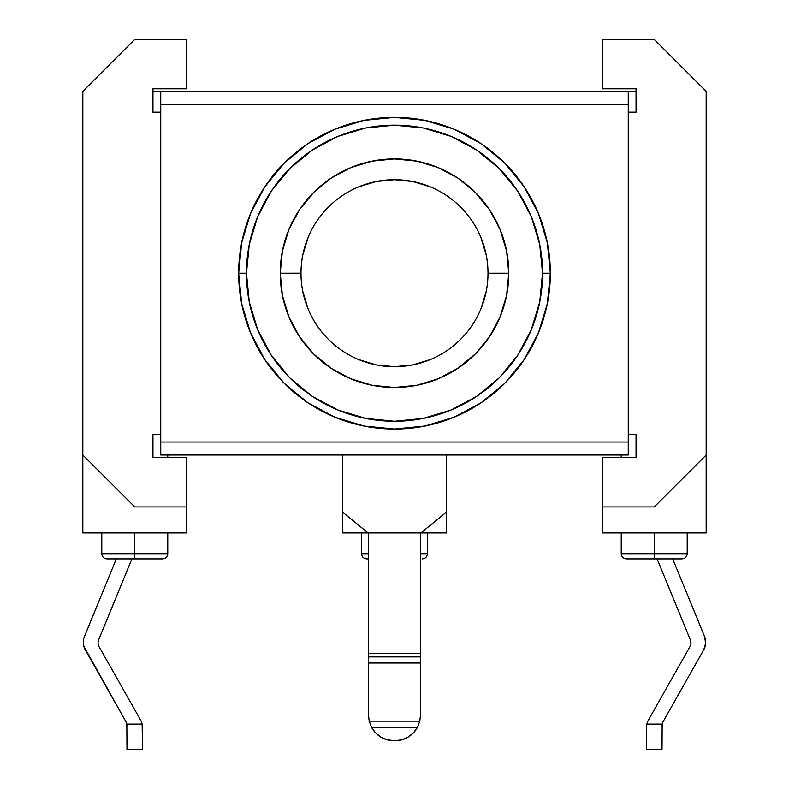 <?xml version="1.0" encoding="UTF-8"?>
<svg xmlns="http://www.w3.org/2000/svg" width="789" height="789" viewBox="0 0 789 789"><rect width="100%" height="100%" fill="white"/><g stroke="black" fill="none" stroke-linecap="round" stroke-linejoin="round"><path stroke-width="1.18" d="M417.48 727.241A25.455 25.455 0 0 1 395.023 740.723L393.977 740.723A25.455 25.455 0 0 1 371.52 727.241L369.213 721.136L368.522 715.268L368.522 663.007L420.478 663.007L420.478 656.902L368.522 656.902L368.522 663.007L420.478 663.007L420.478 715.268L419.787 721.136L369.213 721.136L368.522 715.268L368.522 656.902L420.478 656.902L420.478 653.519L368.522 653.519L368.522 532.94L342.554 532.94L368.059 532.94L342.604 512.16L342.604 455.016L342.604 512.16L368.059 532.94L446.446 532.94L368.522 532.94L368.522 656.902L368.522 653.519L420.478 653.519L420.478 532.94L420.478 715.268L419.787 721.136L417.48 727.241L371.52 727.241L369.213 721.136L419.787 721.136L417.48 727.241L413.466 732.803L408.12 737.094L401.818 739.796L395.023 740.723L387.182 739.796L380.88 737.094L375.534 732.803L371.52 727.241L417.48 727.241L419.787 721.136M85.34 649.978L83.831 646.27L125.964 721.777A7.791 7.791 0 0 1 126.832 724.095L142.148 724.095A15.583 15.583 0 0 0 140.541 719.992L99.059 646.684A7.791 7.791 0 0 1 98.625 639.889A7.791 7.791 0 0 0 99.059 646.684L140.541 719.992A15.583 15.583 0 0 1 142.148 724.095L142.562 749.55L126.98 749.55L126.832 724.095L126.98 749.55L142.562 749.55L142.562 727.675L142.148 724.095L126.832 724.095A7.791 7.791 0 0 0 125.964 721.777L85.34 649.978A15.583 15.583 0 0 1 84.482 636.388L116.308 558.908L84.482 636.388A15.583 15.583 0 0 0 83.318 642.305L83.831 646.27L83.318 642.305M300.994 273.231L300.994 273.211A93.506 93.506 0 0 0 394.5 366.707A93.506 93.506 0 0 0 488.006 273.211L508.777 273.211A114.277 114.277 0 0 1 394.5 387.488A114.277 114.277 0 0 1 280.223 273.211L300.994 273.181A93.506 93.506 0 0 1 394.5 179.705A93.506 93.506 0 0 1 488.006 273.211A93.506 93.506 0 0 1 394.5 366.707A93.506 93.506 0 0 1 300.994 273.211L280.223 273.211L282.413 250.912L288.922 229.471L299.475 209.716L313.687 192.398L331.005 178.186L350.77 167.623L372.201 161.124L394.5 158.924L416.799 161.124L438.23 167.623L457.995 178.186L475.313 192.398L489.525 209.716L500.078 229.471L506.587 250.912L508.777 273.211L506.587 295.5L500.078 316.941L489.525 336.696L475.313 354.014L457.995 368.226L438.23 378.789L416.799 385.288L394.5 387.488L372.201 385.288L350.77 378.789L331.005 368.226L313.687 354.014L299.475 336.696L288.922 316.941L282.413 295.5L280.223 273.211A114.277 114.277 0 0 1 394.5 158.924A114.277 114.277 0 0 1 508.777 273.211L488.006 273.231M238.663 273.211L246.454 273.211A148.046 148.046 0 0 1 394.5 125.165A148.046 148.046 0 0 1 542.546 273.211L550.337 273.211A155.837 155.837 0 0 0 394.5 117.374A155.837 155.837 0 0 0 238.663 273.211A155.837 155.837 0 0 1 394.5 117.374A155.837 155.837 0 0 1 550.337 273.211L547.339 303.607L538.473 332.84L524.074 359.784L504.694 383.405L481.083 402.784L454.139 417.184L424.906 426.05L394.5 429.048L364.094 426.05L334.861 417.184L307.917 402.784L284.306 383.405L264.926 359.784L250.527 332.84L241.661 303.607L238.663 273.211L241.661 242.805L250.527 213.572L264.926 186.628L284.306 163.017L307.917 143.628L334.861 129.228L364.094 120.362L394.5 117.374L424.906 120.362L454.139 129.228L481.083 143.628L504.694 163.017L524.074 186.628L538.473 213.572L547.339 242.805L550.337 273.211A155.837 155.837 0 0 1 394.5 429.048A155.837 155.837 0 0 1 238.663 273.211A155.837 155.837 0 0 0 394.5 429.048A155.837 155.837 0 0 0 550.337 273.211L542.546 273.211L539.706 244.324L531.273 216.551L517.594 190.958L499.181 168.521L476.753 150.107L451.15 136.428L423.377 128.005L394.5 125.165L365.623 128.005L337.85 136.428L312.247 150.107L289.819 168.521L271.406 190.958L257.727 216.551L249.294 244.324L246.454 273.211L249.294 302.088L257.727 329.861L271.406 355.454L289.819 377.892L312.247 396.305L337.85 409.984L365.623 418.407L394.5 421.257L423.377 418.407L451.15 409.984L476.753 396.305L499.181 377.892L517.594 355.454L531.273 329.861L539.706 302.088L542.546 273.211A148.046 148.046 0 0 1 394.5 421.257A148.046 148.046 0 0 1 246.454 273.211L238.663 273.211M654.229 558.908L682.021 558.908L654.229 558.908L654.229 553.71L654.229 558.908L626.436 558.908L654.229 558.908M687.219 532.94L687.219 553.71L654.229 553.71L687.219 553.71C686.884 556.847 685.158 558.582 682.021 558.908M427.49 532.94L427.49 553.71L420.478 553.71L427.49 553.71C427.155 556.847 425.429 558.582 422.293 558.908M134.771 558.908L162.564 558.908L134.771 558.908L134.771 553.71L134.771 558.908L106.979 558.908L134.771 558.908M167.761 532.94L167.761 553.71L134.771 553.71L167.761 553.71C167.426 556.847 165.7 558.582 162.564 558.908M134.771 532.94L134.771 553.71L134.771 532.94M654.229 532.94L654.229 553.71L654.229 532.94M628.261 434.236L636.052 434.236L636.052 457.61L602.283 457.61L636.052 457.61L636.052 434.236L628.261 434.236M152.948 434.236L160.739 434.236L152.948 434.236L152.948 457.61L152.948 434.236M160.739 455.016L628.261 455.016L628.261 104.326L160.739 104.326L160.739 442.027L628.261 442.027L628.261 91.346L160.739 91.346L160.739 455.016L628.261 455.016L628.261 442.027L160.739 442.027L160.739 455.016M82.825 532.94L186.717 532.94L82.825 532.94L82.825 455.016L134.771 506.962L186.717 506.962L186.717 457.61L152.948 457.61L186.717 457.61L186.717 532.94L186.717 506.962L134.771 506.962L82.825 455.016L82.825 91.396L82.825 532.94M602.283 532.94L706.175 532.94L602.283 532.94L602.283 457.61L602.283 506.962L654.229 506.962L602.283 506.962L602.283 532.94M160.739 91.346L628.261 91.346L628.261 104.326L160.739 104.326L160.739 91.346M160.739 112.176L152.948 112.176L152.948 88.802L186.717 88.802L186.717 39.45L134.771 39.45L82.825 91.396L134.771 39.45L186.717 39.45L186.717 88.802L152.948 88.802L152.948 112.176L160.739 112.176M636.052 112.176L636.052 88.802L602.283 88.802L602.283 39.45L654.229 39.45L706.175 91.396L706.175 455.016L654.229 506.962L706.175 455.016L706.175 532.94L706.175 91.396L654.229 39.45L602.283 39.45L602.283 88.802L636.052 88.802L636.052 112.176L628.261 112.176L636.052 112.176M152.948 91.396L160.739 91.396L152.948 91.396M628.261 91.396L636.052 91.396L628.261 91.396M446.446 455.016L446.446 532.94L446.446 455.016M342.554 532.94L342.554 455.016L342.554 532.94M302.798 254.965L308.114 237.42M358.719 186.825L376.254 181.5L394.5 179.705L412.746 181.5L430.281 186.825M480.886 237.42L486.202 254.965M486.202 291.447L480.886 308.992M430.281 359.587L412.746 364.912L394.5 366.707L376.254 364.912L358.719 359.587M308.114 308.992L302.798 291.447M621.239 532.94L621.239 553.71L654.229 553.71L621.239 553.71C621.574 556.847 623.3 558.582 626.436 558.908M101.781 532.94L101.781 553.71L134.771 553.71L101.781 553.71C102.116 556.847 103.842 558.582 106.979 558.908M361.51 532.94L361.51 553.71L368.522 553.71L361.51 553.71C361.845 556.847 363.571 558.582 366.707 558.908L368.522 558.908M488.006 273.211A93.506 93.506 0 0 0 394.5 179.705A93.506 93.506 0 0 0 300.994 273.211M131.891 558.908L98.625 639.889L131.891 558.908M646.852 724.095A15.583 15.583 0 0 1 648.459 719.992L689.941 646.684L690.937 643.331L690.375 639.889L657.109 558.908L690.375 639.889A7.791 7.791 0 0 1 689.941 646.684L648.459 719.992A15.583 15.583 0 0 0 646.852 724.095L646.438 727.675L646.852 724.095L662.168 724.095A7.791 7.791 0 0 1 663.036 721.777A7.791 7.791 0 0 0 662.168 724.095L662.02 749.55L646.438 749.55L646.438 727.675L646.438 749.55L662.02 749.55L662.168 724.095L646.852 724.095M703.66 649.978L663.036 721.777L703.66 649.978A15.583 15.583 0 0 0 704.518 636.388L705.652 643.282L703.66 649.978L705.652 643.282M672.692 558.908L704.518 636.388L672.692 558.908M446.396 455.016L446.396 512.16L420.941 532.94L446.396 512.16L446.396 455.016M401.818 739.796L408.12 737.094M380.88 737.094L387.182 739.796M369.213 721.136L371.52 727.241M126.832 724.095L126.98 725.624L126.832 724.095M662.02 725.624L662.168 724.095L662.02 725.624M621.239 457.61L621.239 455.016M167.761 457.61L167.761 455.016"/></g></svg>
